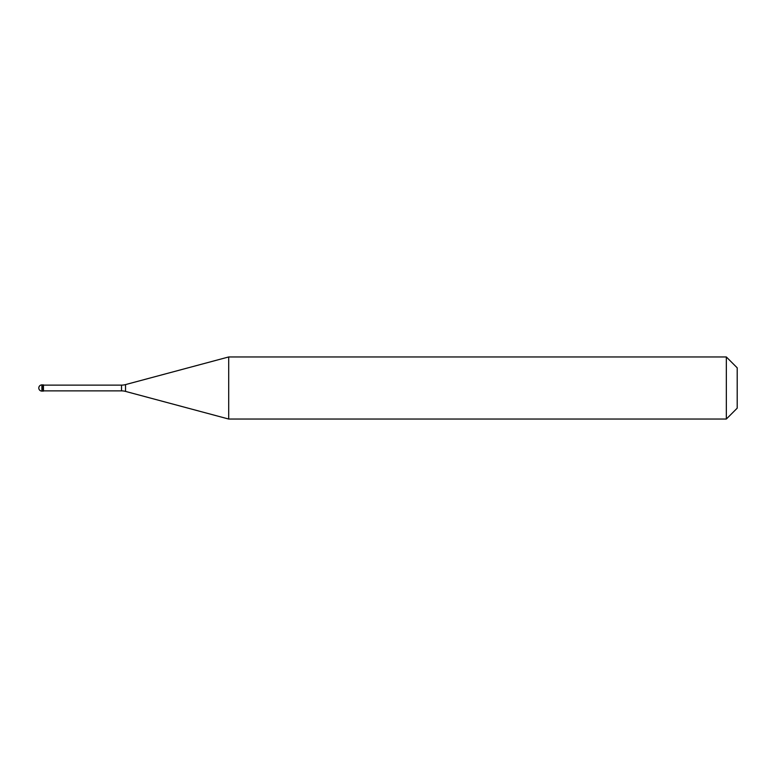 <?xml version="1.0" encoding="UTF-8"?>
<svg xmlns="http://www.w3.org/2000/svg" width="776" height="776" viewBox="0 0 776 776"><rect width="100%" height="100%" fill="white"/><g stroke="black" fill="none" stroke-linecap="round" stroke-linejoin="round"><path stroke-width="1.16" d="M41.904 384.896A3.104 3.104 0 0 0 38.8 388A3.104 3.104 0 0 0 41.904 391.104L43.456 391.104L43.456 384.896L42.874 384.896L42.874 391.104L42.874 384.896L41.904 384.896L41.904 391.104M43.456 390.871L121.522 390.871A15.52 15.52 0 0 1 125.537 391.405L228.697 419.04L726.336 419.04L737.2 408.176L737.2 367.824L726.336 356.96L726.336 419.04M43.456 385.129L121.522 385.129A15.52 15.52 0 0 0 125.537 384.595L228.697 356.96L228.697 419.04M228.697 356.96L726.336 356.96M121.522 385.129L121.522 390.871M125.537 384.595L125.537 391.405"/></g></svg>
